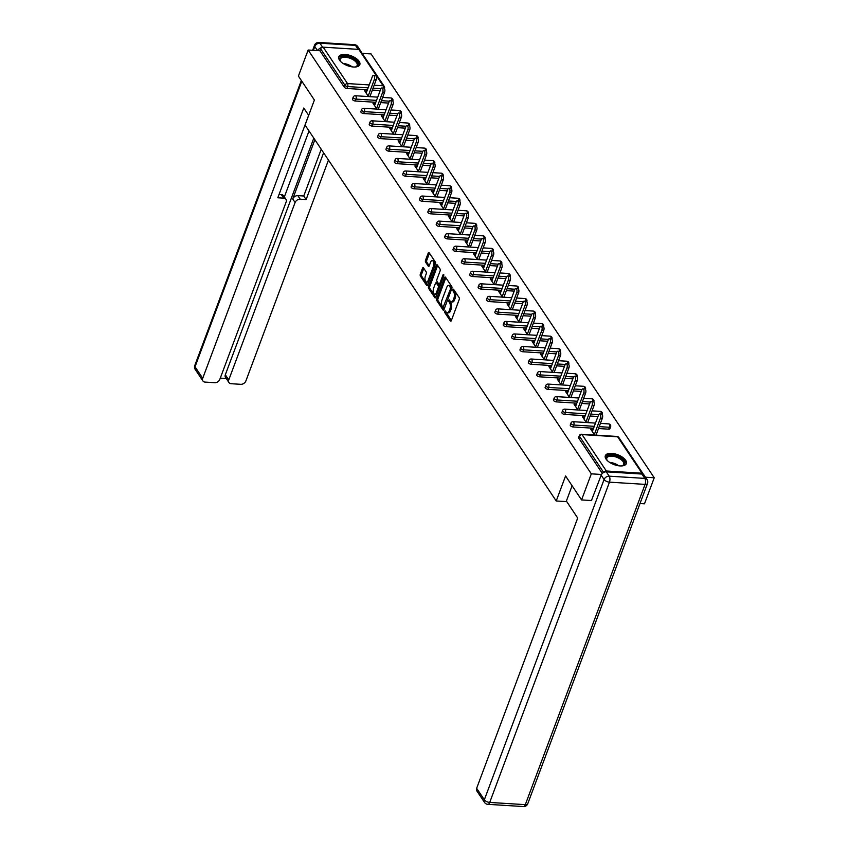 <?xml version="1.0" encoding="UTF-8"?>
<svg xmlns="http://www.w3.org/2000/svg" width="849" height="849" viewBox="0 0 849 849"><rect width="100%" height="100%" fill="white"/><g stroke="black" fill="none" stroke-linecap="round" stroke-linejoin="round"><path stroke-width="1.27" d="M444.706 311.19L444.77 312.559L450.373 320.943A1.411 0.679 -86.4 0 0 450.723 321.187A1.411 0.679 -86.4 0 0 451.339 320.561L459.203 299.527A1.411 0.679 -86.4 0 0 459.118 297.575L453.515 289.191L452.835 289.456L453.631 291.907A4.521 2.176 -86.4 0 1 453.918 298.169L453.26 299.93A4.521 2.176 -86.4 0 1 451.297 301.915A4.521 2.176 -86.4 0 1 450.172 301.14L449.206 299.888L448.771 300.323L449.567 302.775A4.521 2.176 -86.4 0 1 449.853 309.047L449.195 310.798A4.521 2.176 -86.4 0 1 447.232 312.782A4.521 2.176 -86.4 0 1 446.107 312.007L445.141 310.755L444.706 311.19M445.874 311.657L451.328 320.572M454.003 289.923L454.884 291.992L453.631 291.907M449.938 300.79L450.819 302.86L449.567 302.775M339.494 60.12A11.217 5.253 20.5 0 0 350.531 66.572A11.217 5.253 20.5 0 0 359.817 64.662A11.217 5.253 20.5 0 0 359.116 61.351A11.217 5.253 20.5 0 0 348.079 54.898A11.217 5.253 20.5 0 0 338.793 56.809A11.217 5.253 20.5 0 0 339.494 60.12M606.016 459.044A11.217 5.253 20.5 0 0 617.053 465.485A11.217 5.253 20.5 0 0 626.339 463.586A11.217 5.253 20.5 0 0 625.649 460.264A11.217 5.253 20.5 0 0 614.602 453.812A11.217 5.253 20.5 0 0 605.316 455.722A11.217 5.253 20.5 0 0 606.016 459.044M423.492 267.86A1.411 0.679 -86.4 0 0 423.142 267.615A1.411 0.679 -86.4 0 0 422.526 268.242L420.319 274.142A1.411 0.679 -86.4 0 0 420.414 276.095L426.633 285.413A1.411 0.679 -86.4 0 0 426.983 285.646A1.411 0.679 -86.4 0 0 427.599 285.031L435.463 263.997A1.411 0.679 -86.4 0 0 435.367 262.033L429.148 252.726A1.411 0.679 -86.4 0 0 428.798 252.482A1.411 0.679 -86.4 0 0 428.193 253.108L425.519 260.24A1.411 0.679 -86.4 0 0 425.614 262.192L428.278 266.172A1.411 0.679 -86.4 0 0 428.628 266.416A1.411 0.679 -86.4 0 0 429.233 265.801L430.56 262.256A3.778 1.815 -86.4 0 1 432.205 260.601A3.778 1.815 -86.4 0 1 433.669 262.649A3.778 1.815 -86.4 0 1 433.383 266.48L428.204 280.329A3.778 1.815 -86.4 0 1 426.559 281.985A3.778 1.815 -86.4 0 1 425.084 279.937A3.778 1.815 -86.4 0 1 425.381 276.105L426.24 273.803A1.411 0.679 -86.4 0 0 426.156 271.839L423.492 267.86M591.689 500.549L581.565 499.912L565.572 475.971L556.222 500.974L305.056 125.036L314.395 100.033L298.402 76.092L308.145 50.017L591.318 473.838L601.516 474.474M581.565 499.912L591.318 473.838M436.715 298.678A1.411 0.679 -86.4 0 0 436.8 300.631L443.019 309.938A1.411 0.679 -86.4 0 0 443.369 310.182A1.411 0.679 -86.4 0 0 443.985 309.556L451.848 288.522A1.411 0.679 -86.4 0 0 451.764 286.569L445.545 277.262A1.411 0.679 -86.4 0 0 445.194 277.018A1.411 0.679 -86.4 0 0 444.579 277.634L436.715 298.678L437.967 298.752A1.411 0.679 -86.4 0 0 438.063 300.705L443.985 309.567M435.548 297.723L434.826 297.67L428.607 288.363A1.411 0.679 -86.4 0 1 428.522 286.41L436.386 265.376A1.411 0.679 -86.4 0 1 437.002 264.75A1.411 0.679 -86.4 0 1 437.352 264.994L440.005 268.974A1.411 0.679 -86.4 0 1 440.1 270.937L436.906 279.459A1.411 0.679 -86.4 0 0 437.002 281.422L438.763 284.065A1.411 0.679 -86.4 0 0 439.113 284.309A1.411 0.679 -86.4 0 0 439.729 283.683L443.051 274.8L443.475 274.365L443.783 275.904L435.792 297.299L429.87 288.448L428.607 288.363M434.826 297.67A1.411 0.679 -86.4 0 0 435.176 297.914A1.411 0.679 -86.4 0 0 435.792 297.299M556.222 500.974L566.75 501.621M643.287 474.442A2.154 1.602 146.3 0 0 643.086 473.806A2.154 1.602 146.3 0 0 641.961 473.211L606.345 471.004A2.154 1.602 146.3 0 0 603.968 472.309M603.66 472.458L579.474 436.269L578.763 438.169L602.323 473.445M645.473 477.212L654.229 477.754L644.476 503.828L639.997 503.553M308.145 50.017L319.914 50.749L320.625 48.839A2.154 1.602 -33.7 0 1 323.182 47.173L358.787 49.391A2.154 1.602 -33.7 0 1 359.912 49.974L384.236 86.375A2.154 1.602 -33.7 0 0 383.111 85.791L358.787 49.391M362.183 53.381L371.055 53.933L654.229 477.754M592.973 429.849L592.655 429.371L592.008 431.101M592.655 429.371L590.766 429.254L594.64 435.049M380.193 90.546L372.34 90.058M367.426 89.75L346.923 88.476A2.154 1.008 -159.5 0 1 344.238 87.15L344.949 85.24L320.625 48.839M319.914 50.749L344.238 87.15M578.763 438.169A2.154 1.008 -159.5 0 1 578.625 437.532L579.336 435.622A2.154 1.008 -159.5 0 0 579.474 436.269A2.154 1.602 146.3 0 1 582.032 434.592L606.345 471.004M355.307 101.01A2.154 1.008 -159.5 0 1 352.611 99.683A2.154 1.008 -159.5 0 1 352.473 99.046L353.184 97.147A2.154 1.008 -159.5 0 0 353.322 97.784A2.154 1.008 20.5 0 0 356.018 99.1L355.307 101.01L375.81 102.283M388.566 103.079L380.723 102.591M363.68 113.543A2.154 1.008 -159.5 0 1 360.984 112.217A2.154 1.008 -159.5 0 1 360.857 111.58L361.568 109.68A2.154 1.008 -159.5 0 0 361.695 110.317A2.154 1.008 20.5 0 0 364.391 111.644L363.68 113.543L384.183 114.817M396.95 115.613L389.097 115.124M372.053 126.076A2.154 1.008 -159.5 0 1 369.357 124.761A2.154 1.008 -159.5 0 1 369.23 124.124L369.941 122.214A2.154 1.008 -159.5 0 0 370.079 122.85A2.154 1.008 20.5 0 0 372.764 124.177L372.053 126.076L392.556 127.361M405.323 128.157L397.47 127.658M380.426 138.62A2.154 1.008 -159.5 0 1 377.741 137.294A2.154 1.008 -159.5 0 1 377.603 136.657L378.314 134.747A2.154 1.008 -159.5 0 0 378.452 135.394A2.154 1.008 20.5 0 0 381.148 136.71L380.426 138.62L400.93 139.894M413.696 140.69L405.843 140.202M388.81 151.154A2.154 1.008 -159.5 0 1 386.115 149.827A2.154 1.008 -159.5 0 1 385.977 149.191L386.688 147.291A2.154 1.008 -159.5 0 0 386.826 147.928A2.154 1.008 20.5 0 0 389.521 149.244L388.81 151.154L409.314 152.427M422.07 153.223L414.227 152.735M397.183 163.687A2.154 1.008 -159.5 0 1 394.488 162.371A2.154 1.008 -159.5 0 1 394.361 161.724L395.072 159.824A2.154 1.008 -159.5 0 0 395.199 160.461A2.154 1.008 20.5 0 0 397.894 161.788L397.183 163.687L417.687 164.971M430.454 165.757L422.6 165.268M405.557 176.231A2.154 1.008 -159.5 0 1 402.861 174.905A2.154 1.008 -159.5 0 1 402.734 174.268L403.445 172.358A2.154 1.008 -159.5 0 0 403.583 172.994A2.154 1.008 20.5 0 0 406.268 174.321L405.557 176.231L426.06 177.505M438.827 178.301L430.974 177.812M413.93 188.765A2.154 1.008 -159.5 0 1 411.245 187.438A2.154 1.008 -159.5 0 1 411.107 186.801L411.818 184.902A2.154 1.008 -159.5 0 0 411.956 185.538A2.154 1.008 20.5 0 0 414.652 186.854L413.93 188.765L434.433 190.038M447.2 190.834L439.347 190.346M422.314 201.298A2.154 1.008 -159.5 0 1 419.618 199.971A2.154 1.008 -159.5 0 1 419.48 199.335L420.191 197.435A2.154 1.008 -159.5 0 0 420.329 198.072A2.154 1.008 20.5 0 0 423.025 199.398L422.314 201.298L442.817 202.571M455.573 203.367L447.731 202.879M430.687 213.831A2.154 1.008 -159.5 0 1 427.992 212.515A2.154 1.008 -159.5 0 1 427.864 211.879L428.575 209.968A2.154 1.008 -159.5 0 0 428.703 210.605A2.154 1.008 20.5 0 0 431.398 211.932L430.687 213.831L451.19 215.115M463.957 215.911L456.104 215.423M439.06 226.375A2.154 1.008 -159.5 0 1 436.365 225.049A2.154 1.008 -159.5 0 1 436.237 224.412L436.948 222.502A2.154 1.008 -159.5 0 0 437.086 223.149A2.154 1.008 20.5 0 0 439.771 224.465L439.06 226.375L459.564 227.649M472.331 228.445L464.477 227.957M447.434 238.909A2.154 1.008 -159.5 0 1 444.749 237.582A2.154 1.008 -159.5 0 1 444.611 236.945L445.322 235.046A2.154 1.008 -159.5 0 0 445.46 235.682A2.154 1.008 20.5 0 0 448.155 237.009L447.434 238.909L467.937 240.182M480.704 240.978L472.851 240.49M455.817 251.442A2.154 1.008 -159.5 0 1 453.122 250.126A2.154 1.008 -159.5 0 1 452.984 249.489L453.695 247.579A2.154 1.008 -159.5 0 0 453.833 248.216A2.154 1.008 20.5 0 0 456.529 249.542L455.817 251.442L476.321 252.726M489.077 253.511L481.234 253.023M464.191 263.986A2.154 1.008 -159.5 0 1 461.495 262.659A2.154 1.008 -159.5 0 1 461.368 262.023L462.079 260.112A2.154 1.008 -159.5 0 0 462.206 260.749A2.154 1.008 20.5 0 0 464.902 262.076L464.191 263.986L484.694 265.259M497.461 266.055L489.608 265.567M472.564 276.519A2.154 1.008 -159.5 0 1 469.868 275.193A2.154 1.008 -159.5 0 1 469.741 274.556L470.452 272.656A2.154 1.008 -159.5 0 0 470.59 273.293A2.154 1.008 20.5 0 0 473.275 274.609L472.564 276.519L493.067 277.793M505.834 278.589L497.981 278.101M480.937 289.053A2.154 1.008 -159.5 0 1 478.252 287.737A2.154 1.008 -159.5 0 1 478.114 287.089L478.825 285.19A2.154 1.008 -159.5 0 0 478.963 285.826A2.154 1.008 20.5 0 0 481.659 287.153L480.937 289.053L501.441 290.326M514.207 291.122L506.354 290.634M489.321 301.586A2.154 1.008 -159.5 0 1 486.626 300.27A2.154 1.008 -159.5 0 1 486.488 299.633L487.199 297.723A2.154 1.008 -159.5 0 0 487.337 298.36A2.154 1.008 20.5 0 0 490.032 299.686L489.321 301.586L509.825 302.87M522.581 303.666L514.738 303.178M497.694 314.13A2.154 1.008 -159.5 0 1 494.999 312.803A2.154 1.008 -159.5 0 1 494.871 312.167L495.583 310.256A2.154 1.008 -159.5 0 0 495.71 310.904A2.154 1.008 20.5 0 0 498.405 312.22L497.694 314.13L518.198 315.404M530.965 316.199L523.111 315.711M506.068 326.663A2.154 1.008 -159.5 0 1 503.372 325.337A2.154 1.008 -159.5 0 1 503.245 324.7L503.956 322.8A2.154 1.008 -159.5 0 0 504.094 323.437A2.154 1.008 20.5 0 0 506.779 324.764L506.068 326.663L526.571 327.937M539.338 328.733L531.485 328.245M514.441 339.197A2.154 1.008 -159.5 0 1 511.756 337.881A2.154 1.008 -159.5 0 1 511.618 337.244L512.329 335.334A2.154 1.008 -159.5 0 0 512.467 335.971A2.154 1.008 20.5 0 0 515.163 337.297L514.441 339.197L534.944 340.481M547.711 341.266L539.858 340.778M522.825 351.741A2.154 1.008 -159.5 0 1 520.129 350.414A2.154 1.008 -159.5 0 1 519.991 349.777L520.702 347.867A2.154 1.008 -159.5 0 0 520.84 348.504A2.154 1.008 20.5 0 0 523.536 349.83L522.825 351.741L543.318 353.014M556.084 353.81L548.242 353.322M531.198 364.274A2.154 1.008 -159.5 0 1 528.503 362.947A2.154 1.008 -159.5 0 1 528.375 362.311L529.086 360.411A2.154 1.008 -159.5 0 0 529.214 361.048A2.154 1.008 20.5 0 0 531.909 362.364L531.198 364.274L551.701 365.548M564.468 366.344L556.615 365.855M539.571 376.807A2.154 1.008 -159.5 0 1 536.876 375.491A2.154 1.008 -159.5 0 1 536.748 374.844L537.459 372.944A2.154 1.008 -159.5 0 0 537.597 373.581A2.154 1.008 20.5 0 0 540.282 374.908L539.571 376.807L560.075 378.081M572.842 378.877L564.988 378.389M547.945 389.351A2.154 1.008 -159.5 0 1 545.26 388.025A2.154 1.008 -159.5 0 1 545.122 387.388L545.833 385.478A2.154 1.008 -159.5 0 0 545.971 386.115A2.154 1.008 20.5 0 0 548.666 387.441L547.945 389.351L568.448 390.625M581.215 391.421L573.362 390.933M556.328 401.885A2.154 1.008 -159.5 0 1 553.633 400.558A2.154 1.008 -159.5 0 1 553.495 399.921L554.206 398.022A2.154 1.008 -159.5 0 0 554.344 398.659A2.154 1.008 20.5 0 0 557.04 399.975L556.328 401.885L576.821 403.158M589.588 403.954L581.745 403.466M564.702 414.418A2.154 1.008 -159.5 0 1 562.006 413.092A2.154 1.008 -159.5 0 1 561.879 412.455L562.59 410.555A2.154 1.008 -159.5 0 0 562.717 411.192A2.154 1.008 20.5 0 0 565.413 412.518L564.702 414.418L585.205 415.692M597.972 416.488L590.119 415.999M573.075 426.951A2.154 1.008 -159.5 0 1 570.379 425.636A2.154 1.008 -159.5 0 1 570.252 424.999L570.963 423.089A2.154 1.008 -159.5 0 0 571.101 423.725A2.154 1.008 20.5 0 0 573.786 425.052L573.075 426.951L593.578 428.236M608.68 429.169L609.391 427.27A2.154 1.008 -159.5 0 0 610.611 426.814L609.9 428.724A2.154 1.008 -159.5 0 1 608.68 429.169L598.492 428.533M584.6 417.305L582.393 416.71L586.266 422.505M576.227 404.771L574.02 404.177L577.893 409.971M567.843 392.238L565.646 391.644L569.509 397.438M559.47 379.705L557.262 379.11L561.136 384.905M551.097 367.161L548.889 366.566L552.763 372.361M542.723 354.627L540.516 354.033L544.389 359.827M534.339 342.094L532.143 341.5L536.006 347.294M525.966 329.55L523.759 328.956L527.632 334.75M517.593 317.017L515.385 316.422L519.259 322.217M509.22 304.483L507.012 303.889L510.886 309.683M500.836 291.939L498.639 291.345L502.502 297.15M492.462 279.406L490.255 278.812L494.129 284.606M484.089 266.873L481.882 266.278L485.755 272.073M475.716 254.339L473.509 253.745L477.382 259.539M467.332 241.795L465.135 241.201L468.998 246.995M458.959 229.262L456.751 228.668L460.625 234.462M450.586 216.728L448.378 216.134L452.252 221.929M442.212 204.185L440.005 203.59L443.878 209.395M433.828 191.651L431.632 191.057L435.495 196.851M425.455 179.118L423.248 178.523L427.121 184.318M417.082 166.584L414.874 165.99L418.748 171.785M408.709 154.04L406.501 153.446L410.375 159.241M400.325 141.507L398.128 140.913L401.991 146.707M391.951 128.974L389.744 128.379L393.618 134.174M383.578 116.43L381.371 115.835L385.244 121.63M375.205 103.896L372.998 103.302L376.871 109.097M366.821 91.363L364.624 90.769L368.487 96.563M584.282 416.827L583.634 418.568M575.909 404.294L575.251 406.034M567.525 391.76L566.877 393.49M559.151 379.227L558.504 380.957M550.778 366.683L550.131 368.424M542.405 354.15L541.747 355.89M534.021 341.616L533.374 343.346M525.648 329.072L525 330.813M517.274 316.539L516.627 318.279M508.901 304.006L508.243 305.736M500.517 291.472L499.87 293.202M492.144 278.928L491.497 280.669M483.771 266.395L483.123 268.135M475.398 253.862L474.74 255.591M467.014 241.318L466.366 243.058M458.64 228.784L457.993 230.525M450.267 216.251L449.62 217.981M441.894 203.707L441.236 205.447M433.51 191.174L432.863 192.914M425.137 178.64L424.489 180.37M416.763 166.107L416.116 167.837M408.39 153.563L407.732 155.303M400.006 141.03L399.359 142.77M391.633 128.496L390.986 130.226M383.26 115.952L382.612 117.693M374.887 103.419L374.239 105.159M366.503 90.885L365.855 92.615M447.232 312.782L448.484 312.857A4.521 2.176 -86.4 0 0 450.458 310.872L449.195 310.798M450.819 302.86A4.521 2.176 -86.4 0 1 451.106 309.121L450.458 310.872M451.297 301.915L452.549 301.989A4.521 2.176 -86.4 0 0 454.512 300.005L453.26 299.93M454.884 291.992A4.521 2.176 -86.4 0 1 455.17 298.254L454.512 300.005M444.579 277.634L445.831 277.719A1.411 0.679 -86.4 0 0 445.831 277.719L437.967 298.752M443.051 307.434L450.628 288.702L449.8 286.187A4.521 2.176 -86.4 0 0 448.686 285.423A4.521 2.176 -86.4 0 0 446.723 287.408L442 300.026A4.521 2.176 -86.4 0 0 442.287 306.287L443.051 307.434M451.986 287.928L450.564 287.333M448.686 285.423L449.949 285.497A4.521 2.176 -86.4 0 1 451.063 286.272L451.827 287.408M437.649 265.44A1.411 0.679 -86.4 0 0 437.638 265.45L429.774 286.484A1.411 0.679 -86.4 0 0 429.87 288.448M440.026 284.139A1.411 0.679 -86.4 0 0 440.376 284.383A1.411 0.679 -86.4 0 0 440.652 284.277M433.595 288.32A3.778 1.815 -86.4 0 0 433.308 292.152A3.778 1.815 -86.4 0 0 434.773 294.2A3.778 1.815 -86.4 0 0 436.418 292.534L438.243 287.662A1.411 0.679 -86.4 0 0 438.148 285.699L436.386 283.057A1.411 0.679 -86.4 0 0 436.036 282.813A1.411 0.679 -86.4 0 0 435.42 283.439L433.595 288.32M434.773 294.2L436.036 294.274A3.778 1.815 -86.4 0 0 437.182 293.574M439.655 286.962A1.411 0.679 -86.4 0 0 439.411 285.773L438.148 285.699M436.036 282.813L437.299 282.897A1.411 0.679 -86.4 0 1 437.649 283.131L439.411 285.773M426.559 281.985L427.811 282.07A3.778 1.815 -86.4 0 0 428.968 281.359M434.953 265.344A3.778 1.815 -86.4 0 0 433.468 260.675L432.205 260.601M428.193 253.108L429.445 253.182A1.411 0.679 -86.4 0 0 429.445 253.182L426.782 260.314A1.411 0.679 -86.4 0 0 426.867 262.267L429.233 265.811M423.789 268.305A1.411 0.679 -86.4 0 0 423.789 268.316L421.582 274.216A1.411 0.679 -86.4 0 0 421.666 276.18L427.588 285.041M602.365 418.186L600.476 418.069A2.664 1.284 -86.4 0 0 600.689 415.363A2.664 1.284 -86.4 0 0 599.649 413.919L601.538 414.036A2.664 1.284 93.6 0 1 602.578 415.479A2.664 1.284 93.6 0 1 602.365 418.186L596.03 435.134M599.649 413.919A2.664 1.284 -86.4 0 0 598.492 415.087L592.326 431.579M600.476 418.069L594.311 434.55M593.992 405.642L592.103 405.525A2.664 1.284 -86.4 0 0 592.305 402.829A2.664 1.284 -86.4 0 0 591.275 401.386L593.164 401.503A2.664 1.284 93.6 0 1 594.194 402.946A2.664 1.284 93.6 0 1 593.992 405.642L587.657 422.6M591.275 401.386A2.664 1.284 -86.4 0 0 590.119 402.553L583.953 419.045M592.103 405.525L585.937 422.017M585.608 393.108L583.73 392.991A2.664 1.284 -86.4 0 0 583.932 390.296A2.664 1.284 -86.4 0 0 582.902 388.853L584.781 388.969A2.664 1.284 93.6 0 1 585.821 390.413A2.664 1.284 93.6 0 1 585.608 393.108L579.273 410.056M582.902 388.853A2.664 1.284 -86.4 0 0 581.735 390.02L575.569 406.512M583.73 392.991L577.564 409.483M577.235 380.575L575.346 380.458A2.664 1.284 -86.4 0 0 575.558 377.752A2.664 1.284 -86.4 0 0 574.518 376.309L576.407 376.425A2.664 1.284 93.6 0 1 577.447 377.879A2.664 1.284 93.6 0 1 577.235 380.575L570.899 397.523M574.518 376.309A2.664 1.284 -86.4 0 0 573.362 377.487L567.196 393.968M575.346 380.458L569.18 396.95M568.862 368.042L566.973 367.914A2.664 1.284 -86.4 0 0 567.185 365.219A2.664 1.284 -86.4 0 0 566.145 363.775L568.034 363.892A2.664 1.284 93.6 0 1 569.074 365.335A2.664 1.284 93.6 0 1 568.862 368.042L562.526 384.99M566.145 363.775A2.664 1.284 -86.4 0 0 564.988 364.943L558.822 381.434M566.973 367.914L560.807 384.406M560.489 355.498L558.6 355.381A2.664 1.284 -86.4 0 0 558.801 352.685A2.664 1.284 -86.4 0 0 557.772 351.242L559.661 351.359A2.664 1.284 93.6 0 1 560.69 352.802A2.664 1.284 93.6 0 1 560.489 355.498L554.153 372.446M557.772 351.242A2.664 1.284 -86.4 0 0 556.615 352.409L550.449 368.901M558.6 355.381L552.434 371.873M607.449 460.699A9.71 4.542 -159.5 0 1 606.918 459.978A9.71 4.542 -159.5 0 1 609.837 455.223A9.71 4.542 -159.5 0 1 621.022 458.354A9.71 4.542 -159.5 0 1 622.349 465.74A9.71 4.542 -159.5 0 1 621.468 465.942M621.956 465.846A8.989 4.213 20.5 0 0 623.675 464.35A8.989 4.213 20.5 0 0 620.386 459.107A8.989 4.213 20.5 0 0 606.833 458.046A8.989 4.213 20.5 0 0 607.141 460.307M626.01 464.191A11.154 5.221 20.5 0 0 621.839 458.014A11.154 5.221 20.5 0 0 605.167 456.391M340.927 61.786A9.71 4.542 -159.5 0 1 340.396 61.064A9.71 4.542 -159.5 0 1 343.314 56.299A9.71 4.542 -159.5 0 1 354.489 59.43A9.71 4.542 -159.5 0 1 355.816 66.827A9.71 4.542 -159.5 0 1 354.935 67.029M355.434 66.933A8.989 4.213 20.5 0 0 357.153 65.437A8.989 4.213 20.5 0 0 353.863 60.194A8.989 4.213 20.5 0 0 340.3 59.133A8.989 4.213 20.5 0 0 340.619 61.393M359.488 65.267A11.154 5.221 20.5 0 0 355.317 59.101A11.154 5.221 20.5 0 0 338.645 57.477M572.099 485.745L566.379 501.069L577.702 518.028L476.65 788.296L484.333 799.79L604.074 479.515L601.177 475.175L591.445 500.528M641.897 474.05L606.292 471.832L609.189 476.172L644.794 478.39L641.897 474.05A4.319 3.194 -33.7 0 1 644.147 475.228L647.044 479.568A4.319 3.194 146.3 0 0 644.794 478.39A4.319 2.08 -86.4 0 1 645.07 484.376L609.465 482.158L489.714 802.432L525.319 804.65L645.07 484.376A4.319 2.016 20.5 0 0 647.5 483.474A4.319 4.319 0 0 0 647.044 479.568M523.44 806.55A4.319 4.319 0 0 0 527.749 803.759A4.319 2.016 20.5 0 1 525.319 804.65A4.319 2.08 93.6 0 1 523.44 806.55L487.835 804.332A4.319 2.08 -86.4 0 0 489.714 802.432A4.319 2.016 20.5 0 1 484.333 799.79A4.319 3.194 146.3 0 0 484.514 802.422L476.841 790.928A4.319 3.194 -33.7 0 1 476.65 788.296M601.177 475.175A4.319 3.194 -33.7 0 1 606.292 471.832M308.675 115.358L303.772 108.025L202.72 378.293A4.319 3.194 146.3 0 0 202.9 380.925A4.319 3.194 146.3 0 0 205.161 382.103L214.723 382.697A4.319 3.194 146.3 0 0 219.827 379.354L286.155 201.956A4.319 3.194 146.3 0 0 285.975 199.324A4.319 3.194 146.3 0 0 283.715 198.146L281.359 194.612A4.319 3.194 -33.7 0 1 283.608 195.79L285.975 199.324M308.643 115.315L277.803 197.775L283.715 198.146M228.943 382.549L225.516 377.402A4.319 3.194 -33.7 0 1 225.325 374.77L228.763 379.917A4.319 3.194 146.3 0 0 228.943 382.549A4.319 3.194 146.3 0 0 231.204 383.716L240.766 384.321A4.319 3.194 146.3 0 0 245.87 380.978L328.467 160.079M220.294 378.113L226.237 378.484M300.196 199.175A4.319 3.194 146.3 0 0 295.091 202.508L292.725 198.974A4.319 3.194 -33.7 0 1 297.84 195.641L300.196 199.175L306.118 199.547L323.596 152.788M228.763 379.917L295.091 202.508M321.654 47.608A4.319 3.194 146.3 0 0 317.791 50.611M360.952 51.524A4.319 3.194 146.3 0 0 360.655 50.919A4.319 3.194 146.3 0 0 360.209 50.409M309.015 130.969L284.362 196.904M292.725 198.974L314.873 139.745M225.325 374.77L313.801 138.132M297.84 195.641L303.751 196.002L321.23 149.254M303.751 196.002L306.118 199.547M279.045 194.463L281.359 194.612M552.105 342.964L550.226 342.847A2.664 1.284 -86.4 0 0 550.428 340.152A2.664 1.284 -86.4 0 0 549.399 338.698L551.277 338.825A2.664 1.284 93.6 0 1 552.317 340.269A2.664 1.284 93.6 0 1 552.105 342.964L545.769 359.912M549.399 338.698A2.664 1.284 -86.4 0 0 548.231 339.876L542.065 356.368M550.226 342.847L544.06 359.339M543.731 330.431L541.842 330.314A2.664 1.284 -86.4 0 0 542.055 327.608A2.664 1.284 -86.4 0 0 541.015 326.165L542.904 326.281A2.664 1.284 93.6 0 1 543.944 327.725A2.664 1.284 93.6 0 1 543.731 330.431L537.396 347.379M541.015 326.165A2.664 1.284 -86.4 0 0 539.858 327.332L533.692 343.824M541.842 330.314L535.677 346.795M535.358 317.887L533.469 317.77A2.664 1.284 -86.4 0 0 533.681 315.075A2.664 1.284 -86.4 0 0 532.641 313.631L534.53 313.748A2.664 1.284 93.6 0 1 535.57 315.191A2.664 1.284 93.6 0 1 535.358 317.887L529.023 334.846M532.641 313.631A2.664 1.284 -86.4 0 0 531.485 314.799L525.319 331.29M533.469 317.77L527.303 334.262M526.985 305.353L525.096 305.237A2.664 1.284 -86.4 0 0 525.298 302.541A2.664 1.284 -86.4 0 0 524.268 301.098L526.157 301.215A2.664 1.284 93.6 0 1 527.187 302.658A2.664 1.284 93.6 0 1 526.985 305.353L520.649 322.302M524.268 301.098A2.664 1.284 -86.4 0 0 523.111 302.265L516.945 318.757M525.096 305.237L518.93 321.729M518.601 292.82L516.723 292.703A2.664 1.284 -86.4 0 0 516.924 289.997A2.664 1.284 -86.4 0 0 515.895 288.554L517.773 288.671A2.664 1.284 93.6 0 1 518.813 290.114A2.664 1.284 93.6 0 1 518.601 292.82L512.265 309.768M515.895 288.554A2.664 1.284 -86.4 0 0 514.727 289.721L508.572 306.213M516.723 292.703L510.557 309.195M510.228 280.276L508.339 280.159A2.664 1.284 -86.4 0 0 508.551 277.464A2.664 1.284 -86.4 0 0 507.511 276.021L509.4 276.137A2.664 1.284 93.6 0 1 510.44 277.581A2.664 1.284 93.6 0 1 510.228 280.276L503.892 297.235M507.511 276.021A2.664 1.284 -86.4 0 0 506.354 277.188L500.188 293.68M508.339 280.159L502.173 296.651M501.855 267.743L499.965 267.626A2.664 1.284 -86.4 0 0 500.178 264.93A2.664 1.284 -86.4 0 0 499.138 263.487L501.027 263.604A2.664 1.284 93.6 0 1 502.067 265.047A2.664 1.284 93.6 0 1 501.855 267.743L495.519 284.691M499.138 263.487A2.664 1.284 -86.4 0 0 497.981 264.655L491.815 281.146M499.965 267.626L493.8 284.118M493.481 255.209L491.592 255.093A2.664 1.284 -86.4 0 0 491.794 252.397A2.664 1.284 -86.4 0 0 490.764 250.943L492.653 251.06A2.664 1.284 93.6 0 1 493.683 252.514A2.664 1.284 93.6 0 1 493.481 255.209L487.146 272.158M490.764 250.943A2.664 1.284 -86.4 0 0 489.608 252.121L483.442 268.602M491.592 255.093L485.426 271.584M485.108 242.676L483.219 242.559A2.664 1.284 -86.4 0 0 483.421 239.853A2.664 1.284 -86.4 0 0 482.391 238.41L484.27 238.527A2.664 1.284 93.6 0 1 485.31 239.97A2.664 1.284 93.6 0 1 485.108 242.676L478.762 259.624M482.391 238.41A2.664 1.284 -86.4 0 0 481.224 239.577L475.069 256.069M483.219 242.559L477.053 259.041M476.724 230.132L474.835 230.015A2.664 1.284 -86.4 0 0 475.047 227.32A2.664 1.284 -86.4 0 0 474.007 225.876L475.896 225.993A2.664 1.284 93.6 0 1 476.936 227.436A2.664 1.284 93.6 0 1 476.724 230.132L470.388 247.091M474.007 225.876A2.664 1.284 -86.4 0 0 472.851 227.044L466.685 243.536M474.835 230.015L468.669 246.507M468.351 217.599L466.462 217.482A2.664 1.284 -86.4 0 0 466.674 214.786A2.664 1.284 -86.4 0 0 465.634 213.343L467.523 213.46A2.664 1.284 93.6 0 1 468.563 214.903A2.664 1.284 93.6 0 1 468.351 217.599L462.015 234.547M465.634 213.343A2.664 1.284 -86.4 0 0 464.477 214.51L458.311 231.002M466.462 217.482L460.296 233.974M459.978 205.065L458.089 204.949A2.664 1.284 -86.4 0 0 458.29 202.242A2.664 1.284 -86.4 0 0 457.261 200.799L459.15 200.916A2.664 1.284 93.6 0 1 460.179 202.359A2.664 1.284 93.6 0 1 459.978 205.065L453.642 222.013M457.261 200.799A2.664 1.284 -86.4 0 0 456.104 201.966L449.938 218.458M458.089 204.949L451.923 221.43M451.604 192.521L449.715 192.405A2.664 1.284 -86.4 0 0 449.917 189.709A2.664 1.284 -86.4 0 0 448.888 188.266L450.766 188.382A2.664 1.284 93.6 0 1 451.806 189.826A2.664 1.284 93.6 0 1 451.604 192.521L445.258 209.48M448.888 188.266A2.664 1.284 -86.4 0 0 447.72 189.433L441.565 205.925M449.715 192.405L443.549 208.896M443.22 179.988L441.331 179.871A2.664 1.284 -86.4 0 0 441.544 177.176A2.664 1.284 -86.4 0 0 440.504 175.732L442.393 175.849A2.664 1.284 93.6 0 1 443.433 177.292A2.664 1.284 93.6 0 1 443.22 179.988L436.885 196.936M440.504 175.732A2.664 1.284 -86.4 0 0 439.347 176.9L433.181 193.392M441.331 179.871L435.166 196.363M434.847 167.455L432.958 167.338A2.664 1.284 -86.4 0 0 433.17 164.632A2.664 1.284 -86.4 0 0 432.13 163.188L434.019 163.305A2.664 1.284 93.6 0 1 435.059 164.759A2.664 1.284 93.6 0 1 434.847 167.455L428.512 184.403M432.13 163.188A2.664 1.284 -86.4 0 0 430.974 164.366L424.808 180.848M432.958 167.338L426.792 183.83M426.474 154.921L424.585 154.794A2.664 1.284 -86.4 0 0 424.787 152.098A2.664 1.284 -86.4 0 0 423.757 150.655L425.646 150.772A2.664 1.284 93.6 0 1 426.676 152.215A2.664 1.284 93.6 0 1 426.474 154.921L420.138 171.869M423.757 150.655A2.664 1.284 -86.4 0 0 422.6 151.822L416.435 168.314M424.585 154.794L418.419 171.286M418.101 142.377L416.212 142.261A2.664 1.284 -86.4 0 0 416.413 139.565A2.664 1.284 -86.4 0 0 415.384 138.122L417.273 138.238A2.664 1.284 93.6 0 1 418.302 139.682A2.664 1.284 93.6 0 1 418.101 142.377L411.754 159.325M415.384 138.122A2.664 1.284 -86.4 0 0 414.216 139.289L408.061 155.781M416.212 142.261L410.046 158.752M409.717 129.844L407.828 129.727A2.664 1.284 -86.4 0 0 408.04 127.032A2.664 1.284 -86.4 0 0 407 125.578L408.889 125.705A2.664 1.284 93.6 0 1 409.929 127.148A2.664 1.284 93.6 0 1 409.717 129.844L403.381 146.792M407 125.578A2.664 1.284 -86.4 0 0 405.843 126.756L399.677 143.248M407.828 129.727L401.662 146.219M401.344 117.311L399.454 117.194A2.664 1.284 -86.4 0 0 399.667 114.488A2.664 1.284 -86.4 0 0 398.627 113.044L400.516 113.161A2.664 1.284 93.6 0 1 401.556 114.604A2.664 1.284 93.6 0 1 401.344 117.311L395.008 134.259M398.627 113.044A2.664 1.284 -86.4 0 0 397.47 114.212L391.304 130.704M399.454 117.194L393.289 133.675M392.97 104.767L391.081 104.65A2.664 1.284 -86.4 0 0 391.283 101.954A2.664 1.284 -86.4 0 0 390.253 100.511L392.142 100.628A2.664 1.284 93.6 0 1 393.172 102.071A2.664 1.284 93.6 0 1 392.97 104.767L386.635 121.725M390.253 100.511A2.664 1.284 -86.4 0 0 389.097 101.678L382.931 118.17M391.081 104.65L384.915 121.142M384.597 92.233L382.708 92.117A2.664 1.284 -86.4 0 0 382.91 89.421A2.664 1.284 -86.4 0 0 381.88 87.978L383.769 88.094A2.664 1.284 93.6 0 1 384.799 89.538A2.664 1.284 93.6 0 1 384.597 92.233L378.251 109.181M381.88 87.978A2.664 1.284 -86.4 0 0 380.723 89.145L374.558 105.637M382.708 92.117L376.542 108.608M376.213 79.7L374.324 79.583A2.664 1.284 -86.4 0 0 374.536 76.877A2.664 1.284 -86.4 0 0 373.496 75.434L375.385 75.55A2.664 1.284 93.6 0 1 376.425 76.994A2.664 1.284 93.6 0 1 376.213 79.7L369.877 96.648M373.496 75.434A2.664 1.284 -86.4 0 0 372.34 76.612L366.174 93.093M374.324 79.583L368.158 96.075M446.033 312.644L444.77 312.559M454.162 290.899L452.899 290.825M450.097 301.766L448.834 301.692M641.961 473.211L617.637 436.811L582.032 434.592A2.154 1.04 -86.4 0 0 581.491 434.232A2.154 2.154 0 0 0 579.336 435.622M643.086 473.806L618.762 437.394A2.154 1.602 146.3 0 0 617.637 436.811A2.154 1.04 -86.4 0 0 617.096 436.45L581.491 434.232M323.182 47.173L347.506 83.573L369.23 84.932M374.144 85.229L383.111 85.791A2.154 1.04 93.6 0 1 383.43 88.073M368.137 87.84L347.644 86.566A2.154 1.008 20.5 0 1 344.949 85.24A2.154 1.602 -33.7 0 1 347.506 83.573A2.154 1.04 93.6 0 1 347.644 86.566L346.923 88.476M610.611 426.814A2.154 2.154 0 0 0 608.722 423.906A2.154 1.04 -86.4 0 1 609.264 424.277A2.154 1.04 93.6 0 1 609.391 427.27L599.203 426.633M594.289 426.325L573.786 425.052A2.154 1.04 93.6 0 0 573.648 422.059A2.154 1.04 -86.4 0 0 573.117 421.688A2.154 2.154 0 0 0 570.963 423.089M598.725 414.588L590.83 414.1M585.916 413.792L565.413 412.518A2.154 1.04 93.6 0 0 565.275 409.526A2.154 1.04 -86.4 0 0 564.744 409.154A2.154 2.154 0 0 0 562.59 410.555M590.352 402.055L582.456 401.556M577.543 401.259L557.04 399.975A2.154 1.04 93.6 0 0 556.902 396.982A2.154 1.04 -86.4 0 0 556.371 396.621A2.154 2.154 0 0 0 554.206 398.022M581.979 389.511L574.083 389.022M569.159 388.715L548.666 387.441A2.154 1.04 93.6 0 0 548.528 384.448A2.154 1.04 -86.4 0 0 547.987 384.088A2.154 2.154 0 0 0 545.833 385.478M573.606 376.977L565.699 376.489M560.786 376.181L540.282 374.908A2.154 1.04 93.6 0 0 540.144 371.915A2.154 1.04 -86.4 0 0 539.614 371.544A2.154 2.154 0 0 0 537.459 372.944M565.222 364.444L557.326 363.956M552.412 363.648L531.909 362.364A2.154 1.04 93.6 0 0 531.771 359.382A2.154 1.04 -86.4 0 0 531.241 359.01A2.154 2.154 0 0 0 529.086 360.411M556.848 351.911L548.953 351.412M544.039 351.104L523.536 349.83A2.154 1.04 93.6 0 0 523.398 346.838A2.154 1.04 -86.4 0 0 522.867 346.477A2.154 2.154 0 0 0 520.702 347.867M548.475 339.367L540.58 338.878M535.655 338.571L515.163 337.297A2.154 1.04 93.6 0 0 515.025 334.304A2.154 1.04 -86.4 0 0 514.483 333.933A2.154 2.154 0 0 0 512.329 335.334M540.102 326.833L532.196 326.345M527.282 326.037L506.779 324.764A2.154 1.04 93.6 0 0 506.641 321.771A2.154 1.04 -86.4 0 0 506.11 321.4A2.154 2.154 0 0 0 503.956 322.8M531.718 314.3L523.822 313.801M518.909 313.504L498.405 312.22A2.154 1.04 93.6 0 0 498.267 309.227A2.154 1.04 -86.4 0 0 497.737 308.866A2.154 2.154 0 0 0 495.583 310.256M523.345 301.756L515.449 301.268M510.536 300.96L490.032 299.686A2.154 1.04 93.6 0 0 489.894 296.694A2.154 1.04 -86.4 0 0 489.364 296.322A2.154 2.154 0 0 0 487.199 297.723M514.972 289.222L507.076 288.734M502.152 288.427L481.659 287.153A2.154 1.04 93.6 0 0 481.521 284.16A2.154 1.04 -86.4 0 0 480.98 283.789A2.154 2.154 0 0 0 478.825 285.19M506.598 276.689L498.692 276.19M493.778 275.893L473.275 274.609A2.154 1.04 93.6 0 0 473.137 271.627A2.154 1.04 -86.4 0 0 472.606 271.255A2.154 2.154 0 0 0 470.452 272.656M498.214 264.156L490.319 263.657M485.405 263.349L464.902 262.076A2.154 1.04 93.6 0 0 464.764 259.083A2.154 1.04 -86.4 0 0 464.233 258.722A2.154 2.154 0 0 0 462.079 260.112M489.841 251.612L481.945 251.124M477.032 250.816L456.529 249.542A2.154 1.04 93.6 0 0 456.391 246.55A2.154 1.04 -86.4 0 0 455.86 246.178A2.154 2.154 0 0 0 453.695 247.579M481.468 239.078L473.572 238.59M468.648 238.282L448.155 237.009A2.154 1.04 93.6 0 0 448.017 234.016A2.154 1.04 -86.4 0 0 447.476 233.645A2.154 2.154 0 0 0 445.322 235.046M473.095 226.545L465.188 226.046M460.275 225.738L439.771 224.465A2.154 1.04 93.6 0 0 439.633 221.472A2.154 1.04 -86.4 0 0 439.103 221.111A2.154 2.154 0 0 0 436.948 222.502M464.711 214.001L456.815 213.513M451.901 213.205L431.398 211.932A2.154 1.04 93.6 0 0 431.26 208.939A2.154 1.04 -86.4 0 0 430.73 208.567A2.154 2.154 0 0 0 428.575 209.968M456.338 201.468L448.442 200.98M443.528 200.672L423.025 199.398A2.154 1.04 93.6 0 0 422.887 196.406A2.154 1.04 -86.4 0 0 422.356 196.034A2.154 2.154 0 0 0 420.191 197.435M447.964 188.934L440.069 188.436M435.144 188.138L414.652 186.854A2.154 1.04 93.6 0 0 414.514 183.862A2.154 1.04 -86.4 0 0 413.972 183.501A2.154 2.154 0 0 0 411.818 184.902M439.591 176.39L431.685 175.902M426.771 175.594L406.268 174.321A2.154 1.04 93.6 0 0 406.13 171.328A2.154 1.04 -86.4 0 0 405.599 170.967A2.154 2.154 0 0 0 403.445 172.358M431.207 163.857L423.311 163.369M418.398 163.061L397.894 161.788A2.154 1.04 93.6 0 0 397.757 158.795A2.154 1.04 -86.4 0 0 397.226 158.423A2.154 2.154 0 0 0 395.072 159.824M422.834 151.324L414.938 150.835M410.025 150.528L389.521 149.244A2.154 1.04 93.6 0 0 389.383 146.261A2.154 1.04 -86.4 0 0 388.853 145.89A2.154 2.154 0 0 0 386.688 147.291M414.461 138.79L406.565 138.291M401.641 137.984L381.148 136.71A2.154 1.04 93.6 0 0 381.01 133.718A2.154 1.04 -86.4 0 0 380.469 133.357A2.154 2.154 0 0 0 378.314 134.747M406.087 126.246L398.181 125.758M393.267 125.45L372.764 124.177A2.154 1.04 93.6 0 0 372.626 121.184A2.154 1.04 -86.4 0 0 372.095 120.813A2.154 2.154 0 0 0 369.941 122.214M397.703 113.713L389.808 113.225M384.894 112.917L364.391 111.644A2.154 1.04 93.6 0 0 364.253 108.651A2.154 1.04 -86.4 0 0 363.722 108.279A2.154 2.154 0 0 0 361.568 109.68M389.33 101.18L381.434 100.681M376.521 100.384L356.018 99.1A2.154 1.04 93.6 0 0 355.88 96.107A2.154 1.04 -86.4 0 0 355.349 95.746A2.154 2.154 0 0 0 353.184 97.147M380.957 88.636L373.061 88.147M602.174 414.461L602.238 414.28A2.154 2.154 0 0 0 600.349 411.372A2.154 1.04 -86.4 0 1 600.88 411.744A2.154 1.04 93.6 0 1 601.209 414.015M593.865 401.747A2.154 1.008 -159.5 0 1 593.769 401.895L593.865 401.747A2.154 2.154 0 0 0 591.976 398.839A2.154 1.04 -86.4 0 1 592.506 399.2A2.154 1.04 93.6 0 1 592.825 401.481M585.417 389.383L585.481 389.203A2.154 2.154 0 0 0 583.592 386.295A2.154 1.04 -86.4 0 1 584.133 386.666A2.154 1.04 93.6 0 1 584.452 388.948M577.044 376.85L577.108 376.669A2.154 2.154 0 0 0 575.219 373.762A2.154 1.04 -86.4 0 1 575.76 374.133A2.154 1.04 93.6 0 1 576.078 376.404M568.671 364.306L568.734 364.136A2.154 2.154 0 0 0 566.845 361.228A2.154 1.04 -86.4 0 1 567.376 361.589A2.154 1.04 93.6 0 1 567.705 363.871M560.361 351.603A2.154 1.008 -159.5 0 1 560.266 351.741L560.361 351.603A2.154 2.154 0 0 0 558.472 348.684A2.154 1.04 -86.4 0 1 559.003 349.056A2.154 1.04 93.6 0 1 559.321 351.337M551.977 339.059A2.154 1.008 -159.5 0 1 551.892 339.207L551.977 339.059A2.154 2.154 0 0 0 550.088 336.151A2.154 1.04 -86.4 0 1 550.63 336.522A2.154 1.04 93.6 0 1 550.948 338.804M543.54 326.706L543.604 326.525A2.154 2.154 0 0 0 541.715 323.618A2.154 1.04 -86.4 0 1 542.256 323.989A2.154 1.04 93.6 0 1 542.575 326.26M535.167 314.162L535.231 313.992A2.154 2.154 0 0 0 533.342 311.084A2.154 1.04 -86.4 0 1 533.872 311.445A2.154 1.04 93.6 0 1 534.201 313.727M526.783 301.628L526.858 301.448A2.154 2.154 0 0 0 524.969 298.54A2.154 1.04 -86.4 0 1 525.499 298.912A2.154 1.04 93.6 0 1 525.818 301.193M518.41 289.095L518.474 288.915A2.154 2.154 0 0 0 516.595 286.007A2.154 1.04 -86.4 0 1 517.126 286.378A2.154 1.04 93.6 0 1 517.444 288.649M510.037 276.551L510.1 276.381A2.154 2.154 0 0 0 508.211 273.474A2.154 1.04 -86.4 0 1 508.753 273.834A2.154 1.04 93.6 0 1 509.071 276.116M501.663 264.018L501.727 263.848A2.154 2.154 0 0 0 499.838 260.93A2.154 1.04 -86.4 0 1 500.369 261.301A2.154 1.04 93.6 0 1 500.698 263.583M493.354 251.304A2.154 1.008 -159.5 0 1 493.258 251.453L493.354 251.304A2.154 2.154 0 0 0 491.465 248.396A2.154 1.04 -86.4 0 1 491.996 248.768A2.154 1.04 93.6 0 1 492.314 251.049M484.97 238.771A2.154 1.008 -159.5 0 1 484.885 238.919L484.97 238.771A2.154 2.154 0 0 0 483.092 235.863A2.154 1.04 -86.4 0 1 483.622 236.224A2.154 1.04 93.6 0 1 483.941 238.505M476.533 226.407L476.597 226.237A2.154 2.154 0 0 0 474.708 223.329A2.154 1.04 -86.4 0 1 475.249 223.69A2.154 1.04 93.6 0 1 475.567 225.972M468.16 213.874L468.224 213.693A2.154 2.154 0 0 0 466.334 210.785A2.154 1.04 -86.4 0 1 466.865 211.157A2.154 1.04 93.6 0 1 467.194 213.439M459.776 201.34L459.85 201.16A2.154 2.154 0 0 0 457.961 198.252A2.154 1.04 -86.4 0 1 458.492 198.624A2.154 1.04 93.6 0 1 458.81 200.895M451.466 188.627A2.154 1.008 -159.5 0 1 451.381 188.775L451.466 188.627A2.154 2.154 0 0 0 449.588 185.719A2.154 1.04 -86.4 0 1 450.119 186.08A2.154 1.04 93.6 0 1 450.437 188.361M443.029 176.263L443.093 176.093A2.154 2.154 0 0 0 441.204 173.175A2.154 1.04 -86.4 0 1 441.745 173.546A2.154 1.04 93.6 0 1 442.064 175.828M434.656 163.73L434.72 163.549A2.154 2.154 0 0 0 432.831 160.641A2.154 1.04 -86.4 0 1 433.361 161.013A2.154 1.04 93.6 0 1 433.69 163.284M426.347 151.016A2.154 1.008 -159.5 0 1 426.251 151.164L426.347 151.016A2.154 2.154 0 0 0 424.458 148.108A2.154 1.04 -86.4 0 1 424.988 148.469A2.154 1.04 93.6 0 1 425.307 150.751M417.899 138.652L417.963 138.483A2.154 2.154 0 0 0 416.084 135.564A2.154 1.04 -86.4 0 1 416.615 135.936A2.154 1.04 93.6 0 1 416.933 138.217M409.526 126.119L409.589 125.939A2.154 2.154 0 0 0 407.7 123.031A2.154 1.04 -86.4 0 1 408.242 123.402A2.154 1.04 93.6 0 1 408.56 125.684M401.153 113.586L401.216 113.405A2.154 2.154 0 0 0 399.327 110.497A2.154 1.04 -86.4 0 1 399.858 110.869A2.154 1.04 93.6 0 1 400.187 113.14M392.843 100.872A2.154 1.008 -159.5 0 1 392.747 101.02L392.843 100.872A2.154 2.154 0 0 0 390.954 97.964A2.154 1.04 -86.4 0 1 391.485 98.325A2.154 1.04 93.6 0 1 391.803 100.606M451.106 309.121L449.853 309.047M455.17 298.254L453.918 298.169M451.095 320.986L450.373 320.943M443.751 309.981L443.019 309.938M438.063 300.705L436.8 300.631M444.855 307.242L443.73 307.168M451.753 288.777L450.628 288.702M451.063 286.272L449.8 286.187M429.774 286.484L428.522 286.41M437.638 265.45L436.386 265.376M440.854 283.757L439.729 283.683M443.857 274.853L443.051 274.8M437.543 292.608L436.418 292.534M439.368 287.726L438.243 287.662M437.649 283.131L436.386 283.057M429.329 280.403L428.204 280.329M434.508 266.554L433.383 266.48M429 266.225L428.278 266.172M426.867 262.267L425.614 262.192M426.782 260.314L425.519 260.24M427.355 285.455L426.633 285.413M421.666 276.18L420.414 276.095M421.582 274.216L420.319 274.142M423.789 268.316L422.526 268.242M609.614 462.387A8.989 4.213 -159.5 0 1 618.061 465.316A8.989 4.213 -159.5 0 1 618.73 465.793M616.809 465.432A8.692 4.075 20.5 0 0 611.301 463.374M343.092 63.463A8.989 4.213 -159.5 0 1 351.539 66.402A8.989 4.213 -159.5 0 1 352.208 66.869M350.276 66.509A8.692 4.075 20.5 0 0 344.779 64.46M604.074 479.515A4.319 2.016 20.5 0 0 609.465 482.158A4.319 2.08 93.6 0 0 609.189 476.172A4.319 3.194 146.3 0 0 604.074 479.515M358.14 49.348L355.508 45.4L319.893 43.182L322.588 47.215M317.505 50.59L314.788 46.525L313.366 50.335M301.82 81.207L195.037 366.8L202.72 378.293M195.228 369.432A4.319 3.194 -33.7 0 1 195.037 366.8A4.319 2.016 20.5 0 1 194.771 365.526A4.319 4.319 0 0 0 195.228 369.432L202.9 380.925M314.788 46.525A4.319 3.194 -33.7 0 1 319.893 43.182A4.319 2.08 93.6 0 0 318.831 42.45A4.319 4.319 0 0 0 314.523 45.241A4.319 2.016 20.5 0 0 314.788 46.525M355.508 45.4A4.319 3.194 -33.7 0 1 357.758 46.578A4.319 4.319 0 0 0 354.436 44.668A4.319 2.08 -86.4 0 1 355.508 45.4M618.762 437.394A2.154 2.154 0 0 0 617.096 436.45M608.722 423.906L600.413 423.396M595.499 423.089L573.117 421.688M600.349 411.372L592.04 410.852M587.126 410.545L564.744 409.154M591.976 398.839L583.666 398.319M578.753 398.011L556.371 396.621M583.592 386.295L575.293 385.786M570.379 385.478L547.987 384.088M575.219 373.762L566.909 373.242M561.996 372.944L539.614 371.544M566.845 361.228L558.536 360.708M553.622 360.401L531.241 359.01M558.472 348.684L550.163 348.175M545.249 347.867L522.867 346.477M550.088 336.151L541.789 335.631M536.876 335.334L514.483 333.933M541.715 323.618L533.405 323.098M528.492 322.79L506.11 321.4M533.342 311.084L525.032 310.564M520.119 310.256L497.737 308.866M524.969 298.54L516.659 298.031M511.745 297.723L489.364 296.322M516.595 286.007L508.286 285.487M503.372 285.179L480.98 283.789M508.211 273.474L499.902 272.954M494.988 272.646L472.606 271.255M499.838 260.93L491.529 260.42M486.615 260.112L464.233 258.722M491.465 248.396L483.155 247.876M478.242 247.579L455.86 246.178M483.092 235.863L474.782 235.343M469.868 235.035L447.476 233.645M474.708 223.329L466.398 222.809M461.485 222.502L439.103 221.111M466.334 210.785L458.025 210.276M453.111 209.968L430.73 208.567M457.961 198.252L449.652 197.732M444.738 197.424L422.356 196.034M449.588 185.719L441.278 185.199M436.365 184.891L413.972 183.501M441.204 173.175L432.905 172.665M427.981 172.358L405.599 170.967M432.831 160.641L424.521 160.121M419.608 159.824L397.226 158.423M424.458 148.108L416.148 147.588M411.234 147.28L388.853 145.89M416.084 135.564L407.775 135.055M402.861 134.747L380.469 133.357M407.7 123.031L399.401 122.511M394.477 122.214L372.095 120.813M399.327 110.497L391.018 109.977M386.104 109.67L363.722 108.279M390.954 97.964L382.644 97.444M377.731 97.136L355.349 95.746M384.459 88.328A2.154 2.154 0 0 0 384.236 86.375M444.558 307.678L443.295 307.603M440.376 284.383L439.113 284.309M484.514 802.422A4.319 4.319 0 0 0 487.835 804.332M527.749 803.759L647.5 483.474M194.771 365.526L301.342 80.485M312.634 50.293L314.523 45.241M360.655 50.919L357.758 46.578M318.831 42.45L354.436 44.668"/></g></svg>
